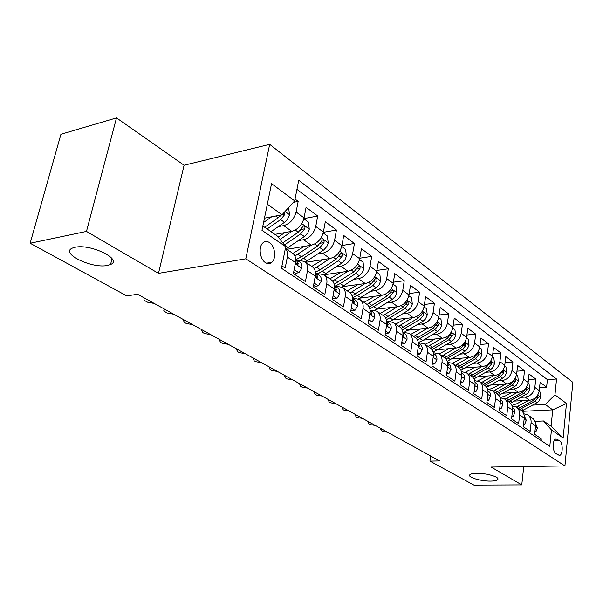 <?xml version="1.0" encoding="UTF-8"?>
<svg xmlns="http://www.w3.org/2000/svg" width="603" height="603" viewBox="0 0 603 603"><rect width="100%" height="100%" fill="white"/><g stroke="black" fill="none" stroke-linecap="round" stroke-linejoin="round"><path stroke-width="0.9" d="M107.402 265.456C91.912 268.93 59.531 253.139 72.496 248.044L75.073 247.268C90.782 243.559 123.148 259.637 110.553 264.506L107.402 265.456M490.571 481.096C480.855 481.292 467.385 477.275 469.782 474.84C470.626 473.89 472.94 473.385 476.739 473.31C486.47 473.061 500.106 477.131 497.739 479.536C496.887 480.523 494.498 481.043 490.571 481.096M265.441 262.622C267.762 264.054 269.895 263.956 271.825 262.328C276.551 258.536 275.074 246.024 269.488 242.572C267.054 241.019 264.83 241.155 262.818 242.971C258.25 246.959 259.908 259.365 265.441 262.622M116.507 117.902L86.478 231.416L158.491 273.355L184.088 165.245L116.507 117.902L60.941 134.25L30.15 243.243L126.788 295.907L137.574 294.256L439.572 460.933L429.939 461.122L473.935 485.098L521.761 484.895L523.736 466.571M184.088 165.245L269.684 144.351L572.85 382.355L564.928 465.946L245.805 258.815L269.684 144.351M281.948 265.908L285.189 268.064L287.329 257.044L295.493 262.591C296.209 258.22 295.229 255.099 292.568 253.23L285.392 248.3M295.493 262.591L293.397 273.536L305.442 281.563L307.47 270.732L315.286 276.046C315.957 271.749 314.954 268.667 312.294 266.797L304.862 261.687M315.286 276.046L313.304 286.802L324.851 294.498L326.766 283.847L334.258 288.943C334.884 284.714 333.866 281.661 331.205 279.8L324.097 274.908M334.258 288.943L332.381 299.518L343.454 306.897L345.263 296.42L352.454 301.312C353.034 297.151 352.001 294.136 349.348 292.267L342.534 287.586M352.454 301.312L350.682 311.713L361.303 318.791L363.014 308.487L369.918 313.183C370.468 309.083 369.42 306.105 366.767 304.251L360.24 299.759M369.918 313.183L368.245 323.412L378.443 330.21L380.071 320.08L386.696 324.587C387.216 320.555 386.154 317.615 383.508 315.761L377.244 311.457M386.696 324.587L385.113 334.657L394.92 341.192L396.457 331.22L402.834 335.554C403.317 331.59 402.239 328.68 399.608 326.826L393.593 322.695M402.834 335.554L401.327 345.466L410.764 351.753L412.226 341.931L418.361 346.107C418.814 342.202 417.728 339.323 415.105 337.484L409.331 333.512M418.361 346.107L416.937 355.868L426.02 361.921L427.399 352.25L433.316 356.267C433.738 352.423 432.645 349.582 430.029 347.75L424.474 343.929M433.316 356.267L431.959 365.878L440.71 371.712L442.022 362.184L447.72 366.059C448.119 362.267 447.019 359.463 444.411 357.639L439.074 353.969L448.896 348.707M447.72 366.059L446.439 375.526L454.873 381.149L456.117 371.765L461.612 375.503C461.988 371.772 460.88 368.991 458.288 367.174L453.147 363.639M461.612 375.503L460.39 384.827L468.531 390.247L469.714 381.006L475.021 384.616C475.368 380.938 474.252 378.194 471.682 376.385L466.73 372.978M475.021 384.616L473.86 393.797L481.714 399.035L482.837 389.93L487.963 393.412C488.287 389.787 487.171 387.073 484.608 385.272L479.837 381.993M487.963 393.412L486.862 402.465L494.445 407.522L495.515 398.545L500.467 401.907C500.769 398.334 499.653 395.651 497.106 393.865L492.5 390.699M500.467 401.907L499.42 410.831L506.746 415.716L507.764 406.874L512.55 410.123C512.836 406.595 511.713 403.95 509.181 402.171L504.741 399.118M512.55 410.123L511.555 418.919L518.648 423.645L519.613 414.924L524.241 418.067C524.512 414.593 523.389 411.97 520.871 410.206L516.583 407.259M524.241 418.067L523.291 426.743L530.158 431.318L531.077 422.718C531.333 419.266 530.21 416.658 527.7 414.902L523.713 413.741M514.668 401.085L529.562 400.271C534.899 399.427 538.132 396.216 539.255 390.631L540.13 382.31L546.612 387.156L539.579 387.593M521.467 397.309L525.1 397.106C530.459 396.246 533.715 393.005 534.846 387.39L535.743 379.031L528.454 379.513M535.743 379.031L529.05 374.026L528.13 382.46C526.977 388.121 523.698 391.392 518.301 392.274L502.932 393.194M490.804 385.046L506.678 384.021C512.12 383.093 515.444 379.762 516.643 374.018L517.608 365.471L524.52 370.641L516.959 371.184M478.254 376.641L494.664 375.481C500.166 374.516 503.528 371.124 504.764 365.297L505.781 356.629L512.927 361.966L505.08 362.584M465.267 367.951L482.234 366.654C487.797 365.644 491.211 362.184 492.485 356.275L493.555 347.486L500.942 353.011L492.794 353.69M451.82 358.973L469.383 357.526C474.998 356.463 478.458 352.936 479.777 346.936L480.9 338.027L488.543 343.74L480.086 344.509M437.884 349.695L456.079 348.067C461.747 346.966 465.26 343.363 466.616 337.273L467.807 328.236L475.714 334.152L466.918 335.004M423.434 340.092L442.293 338.275C448.021 337.122 451.587 333.451 452.989 327.263L454.24 318.098L462.433 324.226L453.275 325.175M408.435 330.158L428.009 328.13C433.791 326.916 437.409 323.17 438.863 316.892L440.175 307.583L448.677 313.937L439.135 314.992M408.857 295.749L411.578 297.746L412.316 304.078L410.809 307.749L407.937 310.545L392.855 319.869L413.191 317.6C419.032 316.326 422.703 312.505 424.21 306.128L425.597 296.684L434.409 303.271L424.459 304.455M376.671 309.203L397.814 306.678C403.709 305.344 407.44 301.432 409.007 294.957L410.462 285.362L419.613 292.206L409.218 293.525M359.803 298.153L381.842 295.327C387.797 293.925 391.581 289.937 393.209 283.35L394.739 273.611L404.244 280.719L393.39 282.189M342.202 286.696L365.245 283.538C371.252 282.061 375.096 277.983 376.785 271.29L378.405 261.401L388.287 268.787L376.928 270.43M323.947 274.802L347.976 271.267C354.044 269.722 357.948 265.546 359.705 258.74L361.416 248.692L371.689 256.381L359.795 258.212M305.774 262.313L330.007 258.499C336.127 256.87 340.092 252.597 341.916 245.677L343.725 235.471L354.421 243.469L341.946 245.527M286.862 249.31L311.276 245.195C317.457 243.484 321.489 239.105 323.389 232.065L325.296 221.693L336.444 230.029L323.336 232.328M274.9 234.363L291.754 231.326C297.988 229.517 302.088 225.032 304.063 217.871L306.083 207.326L317.713 216.025L303.904 218.61M307.47 270.732C308.156 266.405 307.168 263.307 304.507 261.438L299.601 260.556L297.95 260.82M326.766 283.847C327.406 279.596 326.396 276.528 323.736 274.659L318.851 273.747L317.216 273.988M345.263 296.42C345.866 292.236 344.833 289.206 342.18 287.345L337.318 286.395L335.698 286.621M363.014 308.487C363.579 304.372 362.539 301.379 359.885 299.518L355.054 298.538L353.441 298.741M380.071 320.08C380.599 316.025 379.536 313.07 376.89 311.208L372.089 310.206L370.491 310.394M396.457 331.22C396.955 327.225 395.877 324.301 393.239 322.454L388.475 321.429L386.892 321.603M412.226 341.931C412.686 338.004 411.608 335.117 408.977 333.271L402.887 332.366M427.399 352.25C427.836 348.376 426.743 345.527 424.128 343.687L418.354 342.723M442.022 362.184C442.429 358.37 441.328 355.551 438.72 353.727L433.24 352.717M456.117 371.765C456.501 368.011 455.393 365.222 452.8 363.405L447.584 362.358M469.714 381.006C470.076 377.305 468.961 374.553 466.375 372.744L461.408 371.659M482.837 389.93C483.176 386.282 482.061 383.553 479.491 381.759L474.749 380.651M559.629 440.74L555.958 438.833C552.416 439.188 552.34 451.655 555.883 453.592L559.486 455.431C563.029 455.129 563.134 442.745 559.629 440.74L554.021 440.906M262.855 225.997L277.749 236.346L285.709 246.687L281.48 268.267L549.8 446.318L551.444 429.916L543.559 420.992L534.959 421.354M285.709 246.687L261.973 230.316L271.546 183.636L294.686 200.889L298.726 180.267L556.539 379.016L554.956 394.89L566.466 403.475L563.149 437.989L551.444 429.916M278.352 226.6L283.712 225.612L291.754 231.326M298.372 240.62L303.565 239.715L311.276 245.195M317.562 254.059L322.605 253.245L330.007 258.499L314.231 268.75M335.969 266.963L340.876 266.224L347.976 271.267M353.644 279.362L358.423 278.692L365.245 283.538M370.634 291.279L375.285 290.669L381.842 295.327M386.968 302.744L391.498 302.193L397.814 306.678M402.691 313.786L407.108 313.281L413.191 317.6M417.834 324.422L422.145 323.962L428.009 328.13M432.426 334.68L436.64 334.258L442.293 338.275M446.499 344.577L450.622 344.192L456.079 348.067M460.081 354.127L464.114 353.78L469.383 357.526M473.204 363.353L477.146 363.036L482.234 366.654M485.875 372.27L489.742 371.983L494.664 375.481M498.131 380.892L501.915 380.636L506.678 384.021M509.987 389.236L513.696 389.003L518.301 392.274M546.612 387.156L547.388 379.619L296.94 189.38M283.712 225.612C289.96 223.766 294.091 219.236 296.103 212.022L298.168 201.41L295.04 199.073M317.713 216.025L315.753 226.457C313.831 233.549 309.769 237.966 303.565 239.715M336.444 230.029L334.597 240.296C332.743 247.268 328.748 251.579 322.605 253.245M354.421 243.469L352.672 253.577C350.893 260.428 346.959 264.642 340.876 266.224M371.689 256.381L370.031 266.33C368.32 273.069 364.453 277.184 358.423 278.692M388.287 268.787L386.711 278.578C385.068 285.211 381.254 289.236 375.285 290.669M404.244 280.719L402.759 290.367C401.168 296.887 397.415 300.829 391.498 302.193M419.613 292.206L418.196 301.704C416.665 308.125 412.972 311.985 407.108 313.281M434.409 303.271L433.067 312.633C431.59 318.949 427.949 322.726 422.145 323.962M448.677 313.937L447.403 323.163C445.979 329.381 442.391 333.082 436.64 334.258M462.433 324.226L461.227 333.316C459.848 339.444 456.313 343.069 450.622 344.192M475.714 334.152L474.569 343.115C473.234 349.152 469.752 352.702 464.114 353.78M488.543 343.74L487.45 352.582C486.161 358.521 482.724 362.011 477.146 363.036M500.942 353.011L499.902 361.725C498.651 367.581 495.267 371.003 489.742 371.983M512.927 361.966L511.939 370.566C510.726 376.34 507.387 379.694 501.915 380.636M524.52 370.641L523.577 379.114C522.409 384.812 519.115 388.106 513.696 389.003M541.11 440.552L541.298 438.743L534.657 434.311L535.554 425.763C535.803 422.326 534.68 419.733 532.178 417.985L528.04 415.135M543.559 420.992L551.082 426.215L552.725 409.859L545.263 404.485L554.956 394.89M522.206 411.329L552.725 409.859L566.466 403.475M532.577 405.133L545.263 404.485M86.478 231.416L30.15 243.243M158.491 273.355L245.805 258.815M564.928 465.946L491.144 467.061L521.761 484.895M430.64 456.004L429.939 461.122M264.468 218.18L282.046 214.789L267.333 204.183M547.388 379.619L556.539 379.016M298.168 201.41L293.329 202.374M512.083 405.872L516.243 407.025C518.761 408.796 519.892 411.427 519.613 414.924M500.06 397.739L504.402 398.885C506.942 400.663 508.058 403.324 507.764 406.874M487.623 389.334L492.154 390.465C494.709 392.252 495.832 394.95 495.515 398.545M294.686 200.889L282.046 214.789M285.377 248.383C287.337 250.396 287.993 253.283 287.329 257.044M551.082 426.215L563.149 437.989M534.974 431.251L535.871 431.854L537.454 427.964L535.479 423.148M381.714 429.004L380.81 429.622L382.709 431.447L387.616 432.261M534.906 431.891L535.871 431.854M522.507 400.656L517.042 403.686L511.909 405.435M528.756 400.317L516.326 407.085M539.157 391.324L540.062 391.98L540.665 397.302L538.848 401.214L536.956 402.729L521.814 410.937M519.786 409.46L534.884 401.251L538.162 397.528L537.582 395.606L533.572 400.309L518.452 408.548M523.63 423.638L524.67 424.331L526.313 420.404L524.173 415.414M369.187 422.092L368.312 422.703L369.006 423.909L370.272 424.61L375.262 425.439M523.555 424.376L524.67 424.331M511.909 415.776L513.093 416.567L514.804 412.595L514.351 409.61L512.497 407.44M356.29 414.97L355.438 415.573L356.162 416.854L357.466 417.57L362.546 418.422M511.819 416.62L513.093 416.567M499.789 407.636L501.131 408.533L502.902 404.523L502.465 401.5L500.422 399.186M342.994 407.628L342.172 408.223L342.926 409.573L344.268 410.311L349.446 411.193M500.46 401.975L500.528 401.131M499.676 408.608L501.131 408.533M487.254 399.224L488.754 400.234L490.638 395.719L489.998 392.741L487.933 390.654M329.283 400.068L328.492 400.641L329.276 402.073L330.663 402.834L335.939 403.739M487.925 393.721L488.038 392.199M487.118 400.324L488.754 400.234M511.223 392.696L505.676 395.809L500.038 397.656M517.532 392.327L504.937 399.254M528.032 383.161L529.065 383.923L529.683 389.327L527.836 393.299L510.5 403.271M508.502 401.704L523.773 393.314L527.097 389.523L526.487 387.563L522.417 392.342L507.131 400.761M499.57 384.48L493.932 387.669L489.312 389.402M505.94 384.066L493.171 391.166M516.537 374.727L517.713 375.594L518.346 381.088L516.462 385.121L514.517 386.696L498.779 395.38M496.857 393.699L512.309 385.113L515.678 381.262L515.03 379.264L510.907 384.119L495.432 392.719M487.533 375.986L477.674 380.923M493.955 375.533L481.021 382.807M504.651 366.013L505.985 366.993L506.626 372.579L504.711 376.679L502.736 378.277L486.621 387.247M484.835 385.423L500.452 376.649L503.874 372.722L503.188 370.687L499.005 375.616L483.357 384.413M475.089 367.204L465.373 372.209M481.571 366.707L468.456 374.169M492.365 357.006L493.865 358.099L494.513 363.782L492.561 367.943L490.563 369.579L474.003 378.857M472.368 376.89L488.204 367.898L491.671 363.895L490.948 361.823L486.704 366.828L470.875 375.827M474.275 390.51L475.955 391.641L477.877 387.548L477.282 384.058L474.998 381.82M315.143 392.259L314.382 392.817L315.203 394.339L316.628 395.123L322.002 396.05M475.043 385.038L475.104 383.041M474.116 391.754L475.955 391.641M462.222 358.114L452.506 363.225M468.765 357.571L455.461 365.23M479.656 347.682L481.322 348.903L481.993 354.685L479.996 358.913L477.968 360.586L460.896 370.212M459.418 368.086L475.533 358.838L479.053 354.768L478.277 352.649L473.981 357.73L457.963 366.956M460.828 381.488L462.697 382.739L464.702 378.609L464.114 375.081L461.612 372.669M300.543 384.201L299.827 384.744L300.678 386.35L302.148 387.164L307.628 388.113M461.785 376.016L461.702 373.619M460.647 382.882L462.697 382.739M455.506 348.119L442.007 355.981M466.496 338.027L468.35 339.383L469.028 345.27L466.993 349.567L464.943 351.27L447.268 361.287M445.964 359.004L462.411 349.469L465.991 345.323L465.162 343.16L460.805 348.323L444.607 357.767M446.898 372.134L448.964 373.528L451.052 369.345L450.479 365.772L447.735 363.179M285.475 375.888L284.789 376.4L285.679 378.111L287.201 378.948L292.794 379.928M447.645 366.632L448.376 365.659L447.803 363.911M446.687 373.694L448.964 373.528M435.102 338.969L425.123 344.373M441.773 338.328L428.077 346.408M452.861 328.024L454.911 329.532L455.604 335.517L453.878 339.459L451.451 341.63L433.09 352.069M431.974 349.634L448.828 339.76L452.461 335.532L451.579 333.331L447.17 338.577L430.73 348.27M432.441 362.433L434.733 363.971L436.904 359.75C437.13 357.278 436.399 355.453 434.703 354.278L433.346 353.35M269.903 367.295L269.262 367.777L270.189 369.594L271.757 370.461L277.463 371.471M433.233 356.84L433.806 356.984L434.137 355.966L433.399 353.878M432.2 364.174L434.733 363.971M420.811 328.876L410.681 334.439M427.542 328.175L413.65 336.482M438.728 317.66L440.989 319.319L441.682 325.266L439.934 329.426L437.469 331.642L422.748 340.507L418.316 342.534M417.404 339.956L434.755 329.705L438.441 325.394L437.499 323.148L433.029 328.469L416.296 338.464M417.449 352.371L419.959 354.059L422.228 349.793C422.477 347.29 421.746 345.444 420.042 344.253L418.414 343.145M253.81 358.408L253.215 358.868L254.18 360.798L255.8 361.687L261.627 362.727M418.286 346.642L419.04 346.929L419.371 345.911L418.452 343.514M417.163 354.308L419.959 354.059M406 318.399L395.704 324.143M412.784 317.645L398.681 326.193M424.075 306.912L426.555 308.736L427.278 314.939L425.469 319.025L422.974 321.286L404.296 332.215M402.224 329.954L420.155 319.273L423.901 314.879L422.899 312.58L418.369 318L401.259 328.334M401.869 341.916L404.628 343.77L406.995 339.466C407.259 336.919 406.535 335.049 404.824 333.858L402.91 332.547M237.16 349.22L236.617 349.642L237.62 351.692L239.301 352.619L245.248 353.69M402.766 336.014L403.709 336.489L404.04 335.479L402.932 332.788M401.545 344.064L404.628 343.77M390.623 307.538L380.169 313.462M397.475 306.716L383.161 315.52M386.387 319.613L389.9 317.826L392.855 319.869L389.953 321.391M389.9 317.826L405.012 308.457L408.819 303.965C409.113 302.337 408.759 301.56 407.741 301.628L403.158 307.131L385.573 317.856M385.679 331.047L388.709 333.082L391.174 328.733C391.46 326.148 390.744 324.256 389.025 323.065L386.794 321.535M385.332 333.255L388.709 333.082M219.937 339.715L219.447 340.1L220.487 342.278L222.228 343.235L228.303 344.336M386.644 324.934L387.789 325.643L388.121 324.64L386.809 321.67M374.667 296.246L364.039 302.374M381.571 295.364L367.039 304.432M393.05 284.164L396.028 286.342L396.782 292.794L395.244 296.533L392.319 299.389L374.629 310.296M369.85 308.909L389.289 297.219L393.156 292.636C393.458 290.947 393.073 290.149 392.003 290.247L387.36 295.839L369.202 307.033M368.84 319.748L372.149 321.972L374.727 317.577C375.036 314.954 374.327 313.04 372.609 311.841L370.031 310.085M368.478 321.987L372.149 321.972M202.095 329.871L201.666 330.21L202.751 332.532L204.553 333.519L210.764 334.657M369.888 313.356L371.244 314.367L371.569 313.372L370.038 310.146M358.084 284.518L347.283 290.85M365.049 283.561L350.23 292.945M376.626 272.111L379.875 274.493L380.644 281.073L379.068 284.88L376.581 287.473L358.506 298.854M352.559 297.822L357.458 295.432L372.948 285.543L376.883 280.862C377.184 279.106 376.769 278.292 375.639 278.428L370.943 284.111L352.092 295.824M340.846 272.315L329.864 278.872M347.871 271.282L332.645 281.058M359.531 259.576L363.081 262.177L363.865 268.885L362.245 272.76L359.72 275.413L341.607 287.02M335.004 286.146L340.273 283.568L355.958 273.4L359.953 268.621C360.255 266.79 359.81 265.961 358.619 266.134L353.871 271.915L334.183 284.217M322.914 259.614L311.736 266.413M341.743 246.529L345.602 249.356L346.408 256.207L345.082 259.614L342.18 262.863L323.901 274.772M317.072 273.89L322.401 271.229L338.275 260.767L342.338 255.876C342.64 253.961 342.165 253.124 340.899 253.35L336.105 259.215L320.208 269.714L315.422 272.187M351.315 307.982L354.926 310.409L357.624 305.97C357.956 303.309 357.255 301.372 355.529 300.173L352.597 298.161M350.923 310.259L351.722 310.794L354.926 310.409M183.614 319.673L183.244 319.967L184.382 322.432L186.252 323.457L192.598 324.625M352.461 301.251L354.036 302.631L354.353 301.651L352.597 298.176M333.052 295.734L336.994 298.372L339.821 293.895C340.175 291.181 339.481 289.229 337.755 288.023L334.537 285.822M332.645 298.048L333.768 298.794L336.994 298.372M164.453 309.098L163.805 310.432L165.335 311.962L167.272 313.025L173.77 314.238M334.318 288.551L336.112 290.412L336.421 289.44L334.424 285.747M314.012 282.95L318.309 285.83L321.263 281.307C321.648 278.556 320.969 276.573 319.236 275.367L315.874 273.069M313.583 285.309L315.052 286.289L318.309 285.83M144.569 298.123L144.343 298.304C143.522 299.201 143.936 300.128 145.579 301.108L147.592 302.209L154.24 303.46M315.437 275.051L315.444 275.164C315.731 277.041 316.402 277.877 317.449 277.674L317.743 276.724L315.49 272.82M304.236 246.386L292.87 253.433M311.374 245.18L294.935 255.996M323.2 232.931L327.399 236.007L328.228 243.001L326.864 246.476L323.917 249.8L305.404 262.056M299.94 260.511L319.861 247.607L323.992 242.61C324.293 240.605 323.773 239.745 322.439 240.032L317.6 245.994L301.5 256.795L296.103 259.561M294.143 269.616L298.817 272.752L301.915 268.184C302.322 265.38 301.666 263.383 299.932 262.177L296.412 259.765M293.691 272.013L295.53 273.242L298.817 272.752M295.719 260.88L295.862 261.83C296.163 263.797 296.872 264.649 297.98 264.378L298.259 263.458L295.726 259.365M284.774 232.585L278.284 237.039M291.973 231.281L280.109 239.414M303.867 218.746L308.435 222.1L309.279 229.238L307.877 232.773L304.877 236.18L286.139 248.805M284.397 244.976L300.663 233.889L304.869 228.778C305.163 226.675 304.605 225.801 303.188 226.155L298.304 232.208L282.747 242.836M304.869 228.778L301.266 229.426L300.294 230.467M271.719 216.779L263.579 222.462M288.618 207.56L289.515 214.887L287.314 219.605L285.015 221.972L271.026 231.673M281.051 214.985L278.171 217.819L264.634 227.233M267.121 228.959L280.629 219.582L284.918 214.344L284.639 211.939M284.918 214.344L281.292 215.045L279.649 216.598M525.1 397.106L529.562 400.271M534.846 387.39L539.255 390.631M296.103 212.022L304.063 217.871M315.753 226.457L323.389 232.065M334.597 240.296L341.916 245.677M352.672 253.577L359.705 258.74M370.031 266.33L376.785 271.29M386.711 278.578L393.209 283.35M402.759 290.367L409.007 294.957M418.196 301.704L424.21 306.128M433.067 312.633L438.863 316.892M447.403 323.163L452.989 327.263M461.227 333.316L466.616 337.273M474.569 343.115L479.777 346.936M487.45 352.582L492.485 356.275M499.902 361.725L504.764 365.297M511.939 370.566L516.643 374.018M523.577 379.114L528.13 382.46M531.077 422.718L535.554 425.763M555.197 439.21L557.293 439.142M535.456 426.728L537.416 428.062M540.65 397.166L537.74 395.048M520.118 407.726L518 406.264M523.547 410.1L521.452 408.646M533.572 400.309L532.547 399.578M536.956 402.729L534.884 401.251M536.331 397.626L538.162 397.528M524.135 419.055L526.276 420.502M512.437 411.118L514.758 412.693M500.347 402.917L502.864 404.628M487.835 394.437L490.556 396.284M529.668 389.191L526.577 386.945M508.811 399.925L506.626 398.41M512.354 402.367L510.191 400.874M522.417 392.342L521.324 391.558M525.914 394.837L523.773 393.314M525.198 389.636L527.097 389.523M518.331 380.953L515.052 378.571M497.143 391.867L494.882 390.307M500.799 394.392L498.56 392.847M510.907 384.119L509.723 383.274M514.517 386.696L512.309 385.113M513.703 381.39L515.678 381.262M506.61 372.435L503.143 369.918M485.083 383.538L482.747 381.925M488.86 386.146L486.553 384.556M499.005 375.616L497.739 374.712M502.736 378.277L500.452 376.649M501.824 372.873L503.874 372.722M494.498 363.639L490.827 360.963M472.616 374.93L470.204 373.265M476.528 377.629L474.131 375.986M486.704 366.828L485.347 365.855M490.563 369.579L488.204 367.898M489.538 364.061L491.671 363.895M474.885 385.656L477.825 387.646M481.978 354.541L478.073 351.707M459.727 366.036L457.225 364.31M463.767 368.825L461.295 367.114M473.981 357.73L472.526 356.697M477.968 360.586L475.533 358.838M476.83 354.956L479.053 354.768M461.476 376.558L464.649 378.714M461.664 375.036L462.102 375.006M469.013 345.12L464.883 342.12M446.386 356.825L443.793 355.039M450.569 359.712L448.006 357.948M460.805 348.323L459.252 347.207M464.943 351.27L462.411 349.469M463.677 345.527L465.991 345.323M447.577 367.129L450.999 369.451M447.765 365.704L448.376 365.659M455.589 335.366L451.21 332.185M432.57 347.283L429.886 345.436M436.904 350.275L434.25 348.451M447.17 338.577L445.504 337.386M451.451 341.63L448.828 339.76M450.049 335.765L452.461 335.532M433.158 357.353L436.851 359.855M433.346 356.034L434.137 355.966M441.682 325.266L437.039 321.889M418.256 337.401L415.475 335.487M422.748 340.507L419.997 338.607M433.029 328.469L431.251 327.203M437.469 331.642L434.755 329.705M435.924 325.658L438.441 325.394M418.203 347.207L422.168 349.906M418.376 346.001L419.371 345.911M427.256 314.789L422.334 311.208M403.415 327.158L400.535 325.168M408.073 330.376L405.224 328.409M418.369 318L416.469 316.635M422.974 321.286L420.155 319.273M421.271 315.173L423.901 314.879M402.668 336.678L406.935 339.572M402.827 335.6L404.04 335.479M412.301 303.92L407.078 300.128M388.023 316.53L385.031 314.464M403.158 307.131L401.123 305.676M407.937 310.545L405.012 308.457M406.06 304.296L408.819 303.965M386.523 325.726L391.113 328.839M386.666 324.798L388.121 324.64M396.766 292.636L391.226 288.611M372.036 305.495L368.93 303.354M377.056 308.962L373.988 306.844M387.36 295.839L385.189 294.287M392.319 299.389L389.289 297.219M390.269 293.005L393.156 292.636M369.729 314.336L374.667 317.683M369.978 313.552L371.569 313.372M380.629 280.908L374.749 276.641M355.431 294.03L352.205 291.807M360.647 297.633L357.458 295.432M370.943 284.111L368.621 282.453M376.099 287.797L372.948 285.543M373.845 281.284L376.883 280.862M363.85 268.719L357.609 264.189M338.17 282.114L334.808 279.792M343.589 285.86L340.273 283.568M353.871 271.915L351.391 270.136M359.237 275.744L355.958 273.4M356.765 269.089L359.953 268.621M346.393 256.034L339.768 251.225M320.208 269.714L316.711 267.302M325.854 273.611L322.401 271.229M336.105 259.215L333.451 257.323M341.69 263.209L338.275 260.767M338.984 256.411L342.338 255.876M352.25 302.487L357.556 306.083M352.71 301.854L354.353 301.651M334.047 290.141L339.745 294.008M334.725 289.674L336.421 289.44M315.06 277.267L321.188 281.42M315.987 276.981L317.743 276.724M328.213 242.828L321.173 237.718M301.5 256.795L297.859 254.285M307.379 260.858L303.784 258.378M317.6 245.994L314.758 243.966M323.419 250.155L319.861 247.607M320.457 243.205L323.992 242.61M295.259 263.828L301.839 268.297M296.45 263.745L298.259 263.458M309.264 229.065L301.779 223.63M288.136 247.569L284.42 245.006M298.304 232.208L295.266 230.037M304.372 236.542L300.663 233.889M289.493 214.698L285.053 211.48M278.171 217.819L275.654 216.025M284.503 222.349L280.629 219.582M266.496 263.187L271.825 262.328M558.996 455.438L559.486 455.431M497.739 479.536L497.837 478.624M110.553 264.506L112.037 258.657M380.862 428.529L380.81 429.622M368.365 421.633L368.312 422.703M355.499 414.532L355.438 415.573M342.233 407.213L342.172 408.223M328.56 399.661L328.492 400.641M314.449 391.882L314.382 392.817M299.895 383.847L299.827 384.744M284.865 375.548L284.789 376.4M269.337 366.978L269.262 367.777M253.29 358.122L253.215 358.868M236.685 348.964L236.617 349.642M219.515 339.481L219.447 340.1M387.397 325.688L387.789 325.643M201.726 329.668L201.666 330.21M370.8 314.419L371.244 314.367M183.304 319.5L183.244 319.967M353.531 302.698L354.036 302.631M164.204 308.955L164.152 309.339M335.547 290.488L336.112 290.412M316.801 277.764L317.449 277.674M297.249 264.498L297.98 264.378"/></g></svg>
